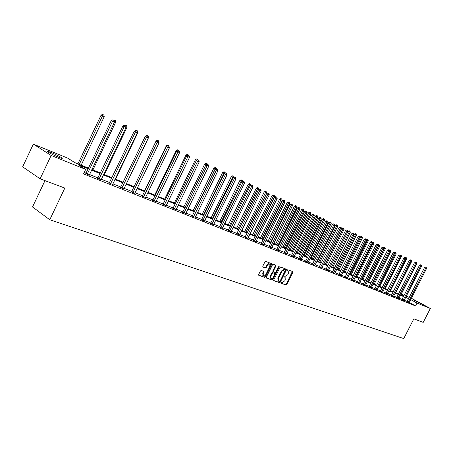 <?xml version="1.0" encoding="UTF-8"?>
<svg xmlns="http://www.w3.org/2000/svg" width="453" height="453" viewBox="0 0 453 453"><rect width="100%" height="100%" fill="white"/><g stroke="black" fill="none" stroke-linecap="round" stroke-linejoin="round"><path stroke-width="0.68" d="M280.968 282.644L281.058 283.233L285.985 284.982L286.777 284.473L292.791 272.417L292.757 271.619L287.791 269.733L287.23 270.084L287.253 270.645L288.233 271.075L288.351 273.629L287.848 274.637L285.294 276.245L284.66 276.013L284.099 276.364L284.122 276.919L285.13 277.366L285.231 279.886L284.727 280.894L282.174 282.519L281.528 282.287L280.968 282.644M51.189 152.531C55.804 154.479 59.337 156.24 61.789 157.82C63.007 158.76 61.993 158.59 58.748 157.316C54.128 155.373 50.572 153.601 48.08 152.004C46.84 151.047 47.876 151.223 51.189 152.531M413.085 299.671L421.114 303.85L413.085 299.671M261.273 270.435L260.435 270.951L258.691 274.467L258.72 275.265L264.643 277.4L265.469 276.885L271.641 264.456L271.596 263.64L265.747 261.415L264.909 261.925L262.797 266.177L262.842 266.993L265.43 267.972L266.262 267.457L267.304 265.362C268.091 264.088 268.918 263.686 269.795 264.144L269.909 266.33L265.843 274.518C265.039 275.815 264.195 276.211 263.312 275.718L263.227 273.578L263.867 271.404L261.273 270.435M411.364 298.261L430.35 308.47L423.221 322.372L413.832 318.855L403.742 338.584L49.773 219.75L64.824 188.074L40.107 178.81L51.144 155.458L33.341 144.111L67.565 158.063L74.79 162.582L88.584 168.188M430.35 308.47L417.02 303.091L410.678 299.592M88.29 168.81L78.216 164.728L85.685 169.394L83.539 173.901L415.56 305.939L417.02 303.091M85.685 169.394L51.144 155.458M273.799 279.852L273.935 280.701L279.507 282.683L280.311 282.174L286.375 269.999L286.336 269.201L280.724 267.066L279.909 267.57L273.799 279.852M266.256 277.842L272.151 280.067L266.466 278.046L266.319 277.185L272.485 264.779L273.312 264.269L275.735 265.181M275.424 265.067L275.362 265.747L275.871 266.047L275.826 265.237M275.871 266.047L273.38 271.064L273.414 271.868L275.118 272.513L275.934 272.004L278.521 266.806L279.156 266.489L279.184 267.055L272.966 279.552L272.151 280.067M44.989 180.639L32.531 206.97L49.773 219.75M415.56 305.939L409.235 302.428M407.196 301.477L404.167 300.271M402.054 299.427L398.957 298.187M396.828 297.332L393.657 296.069M391.505 295.209L388.261 293.912M386.086 293.046L382.768 291.715M380.577 290.843L377.173 289.484M374.965 288.601L371.483 287.208M369.252 286.319L365.69 284.892M363.436 283.991L359.784 282.536M357.513 281.624L353.776 280.13M351.477 279.212L347.649 277.683M345.328 276.76L341.409 275.192M339.065 274.258L335.05 272.649M332.683 271.704L328.567 270.062M326.177 269.105L321.953 267.417M319.541 266.455L315.214 264.728M312.774 263.754L308.34 261.976M305.877 260.996L301.33 259.178M298.838 258.182L294.173 256.319M291.658 255.311L286.874 253.403M284.331 252.383L279.422 250.424M276.851 249.393L271.811 247.383M269.212 246.341L264.042 244.28M261.415 243.227L256.104 241.109M253.448 240.045L248.001 237.87M245.311 236.794L239.716 234.558M236.998 233.471L231.245 231.172M228.499 230.073L222.593 227.717M219.813 226.602L213.737 224.178M210.922 223.052L204.682 220.56M201.834 219.422L195.419 216.857M192.536 215.707L185.94 213.069M183.023 211.908L176.234 209.195M173.284 208.012L166.302 205.22M163.306 204.026L156.121 201.155M153.091 199.949L145.696 196.993M142.627 195.764L135.011 192.718M131.902 191.477L124.054 188.34M120.906 187.083L112.82 183.856M109.626 182.576L101.296 179.252M98.063 177.955L89.473 174.524M86.189 173.216L84.235 172.434M406.987 301.789L409.11 302.74M401.845 299.733L403.985 300.696M396.613 297.649L398.753 298.691M391.29 295.526L393.447 296.579M385.871 293.363L388.051 294.427M380.356 291.166L382.575 292.157M374.744 288.923L376.964 290.011M369.031 286.641L371.273 287.74M363.21 284.325L365.497 285.339M357.281 281.959L359.574 283.074M351.245 279.552L353.561 280.679M345.095 277.1L347.434 278.238M338.833 274.597L341.194 275.747M332.445 272.049L334.829 273.21M325.934 269.456L328.346 270.628M319.297 266.806L321.732 267.995M312.53 264.105L314.994 265.305M305.628 261.353L308.119 262.564M298.589 258.544L301.103 259.767M291.404 255.679L293.946 256.919M284.071 252.751L286.67 253.884M276.59 249.767L279.218 250.911M268.946 246.721L271.579 248.001M261.149 243.606L263.839 244.767M253.176 240.43L255.9 241.602M245.039 237.179L247.791 238.363M236.721 233.861L239.507 235.056M228.216 230.469L231.041 231.676M219.524 227.004L222.383 228.221M210.634 223.459L213.527 224.688M201.545 219.83L204.473 221.07M192.242 216.121L195.209 217.372M182.723 212.321L185.73 213.584M172.978 208.437L176.024 209.711M163.001 204.456L166.087 205.741M152.78 200.379L155.906 201.676M142.31 196.2L145.481 197.508M131.58 191.919L134.79 193.238M120.577 187.531L123.839 188.867M109.298 183.035L112.604 184.377M97.723 178.414L101.081 179.773M85.849 173.68L89.252 175.045M40.107 178.81L22.65 166.829L33.341 144.111M401.262 294.139L404.15 295.316M406.256 296.177L409.274 297.406M405.826 297.015L406.5 297.287L405.865 296.942M403.883 295.843L401.154 294.342M91.863 169.518L100.43 172.995M103.658 174.309L111.97 177.684M115.158 178.975L123.222 182.253M126.364 183.527L134.196 186.71M137.299 187.967L144.898 191.053M147.961 192.299L155.339 195.294M158.363 196.523L165.532 199.433M168.522 200.645L175.487 203.476M178.431 204.671L185.203 207.423L206.064 164.535L204.784 163.867L183.861 206.874M188.114 208.607L194.699 211.279M197.576 212.446L203.975 215.045M206.817 216.2L213.04 218.725M215.849 219.869L221.908 222.327M224.682 223.454L230.577 225.849M233.318 226.959L239.054 229.292M241.766 230.39L247.349 232.661M250.033 233.748L255.469 235.956M258.119 237.032L263.414 239.184M266.036 240.249L271.194 242.344M273.788 243.397L278.816 245.435M281.381 246.477L286.279 248.465M288.816 249.495L293.589 251.438M296.098 252.457L300.752 254.343M303.238 255.356L307.774 257.196M310.231 258.193L314.659 259.994M317.089 260.979L321.404 262.734M323.816 263.708L328.023 265.418M330.407 266.387L334.518 268.057M336.873 269.014L340.882 270.645M343.221 271.59L347.134 273.182M349.444 274.122L353.266 275.673M355.554 276.602L359.286 278.114M361.556 279.037L365.197 280.515M367.44 281.426L370.996 282.87M373.221 283.776L376.698 285.186M378.901 286.081L382.292 287.457M384.478 288.346L387.791 289.694M389.954 290.571L393.193 291.885M395.339 292.757L398.504 294.042M400.628 294.903L403.719 296.16M408.646 298.646L405.622 297.417M403.515 296.562L400.424 295.311M398.295 294.45L395.129 293.165M392.983 292.298L389.744 290.985M387.581 290.107L384.269 288.765M382.083 287.876L378.685 286.5M376.483 285.611L373.006 284.201M370.781 283.301L367.224 281.857M364.976 280.945L361.335 279.467M359.065 278.55L355.333 277.038M353.046 276.109L349.223 274.563M346.907 273.623L342.995 272.038M340.656 271.092L336.647 269.467M334.286 268.51L330.18 266.84M327.796 265.877L323.584 264.167M321.177 263.193L316.857 261.443M314.422 260.458L309.999 258.663M307.542 257.666L303 255.826M300.515 254.818L295.86 252.933M293.351 251.913L288.572 249.982M286.036 248.952L281.137 246.964M278.572 245.928L273.544 243.89M270.951 242.836L265.792 240.747M263.17 239.682L257.87 237.536M255.22 236.46L249.779 234.258M247.1 233.17L241.511 230.905M238.799 229.807L233.063 227.485M230.317 226.37L224.422 223.98M221.647 222.859L215.588 220.401M212.78 219.263L206.551 216.738M203.708 215.588L197.31 212.989M194.433 211.828L187.848 209.156M184.932 207.978L178.159 205.232M175.215 204.037L168.244 201.211M165.26 200.005L158.086 197.095M155.062 195.872L147.678 192.876M144.615 191.636L137.016 188.556M133.912 187.299L126.081 184.128M122.939 182.848L114.869 179.581M111.681 178.289L103.369 174.92M100.136 173.612L91.563 170.135M284.037 276.783L284.32 276.885M280.905 283.046L285.481 284.671L286.273 284.167L292.349 271.455M273.731 280.498L279.003 282.372L279.807 281.862L285.928 269.031M279.461 281.551L280.028 281.194L285.35 270.503L285.26 269.903L284.586 269.654L282.009 271.262L278.357 278.601L278.453 281.115L279.461 281.551M278.233 280.985L277.853 278.289L281.506 270.962L284.082 269.348L284.756 269.603M275.362 265.747L272.876 270.758L272.91 271.557L273.408 271.857L272.91 271.557M271.647 279.756L272.463 279.246L278.748 266.528M270.798 276.256L270.877 278.38C271.743 278.855 272.57 278.459 273.357 277.179L274.778 274.325L274.745 273.527L273.04 272.887L272.219 273.397L270.798 276.256L270.294 275.951L270.634 278.227M274.246 273.233L274.643 273.47M270.294 275.951L271.715 273.085L272.536 272.576L274.139 273.165M263.085 275.577L262.723 273.267L263.465 271.228M269.552 264.003L269.286 263.839C268.408 263.38 267.581 263.782 266.794 265.05L267.304 265.362M262.74 266.857L264.92 267.661L265.758 267.151L266.794 265.05M258.623 275.13L264.139 277.089L264.965 276.573L271.188 263.47M400.826 294.988L416.8 263.635L416.335 263.42M416.573 262.598L415.775 262.202L416.573 262.598L416.8 263.635M416.148 262.785L416.256 262.451M414.801 262.649L415.775 262.202M408.187 302.451L425.707 268.233L426.5 268.606L409.087 302.814M406.941 301.845L424.484 267.604L425.707 268.233L425.962 267.406L426.279 267.559L425.469 267.157L425.962 267.406M425.469 267.157L424.484 267.604M426.5 268.606L426.279 267.559M395.684 292.893L411.771 261.273L411.171 260.99M411.55 260.226L410.741 259.829L411.55 260.226L411.771 261.273M411.075 260.543L411.222 260.073M410.322 260.016L410.741 259.829M390.446 290.769L406.664 258.873L405.911 258.516M406.437 257.814L405.622 257.412L406.437 257.814L406.664 258.873M405.877 258.357L406.103 257.661M405.197 257.604L405.622 257.412M403.051 300.407L420.701 265.883L421.511 266.262L403.963 300.769M401.8 299.795L419.478 265.254L420.701 265.883L420.962 265.056L421.284 265.203L420.469 264.801L420.962 265.056M420.469 264.801L419.478 265.254M421.511 266.262L421.284 265.203M397.819 298.323L415.611 263.493L416.432 263.878L398.776 298.601M396.562 297.706L414.382 262.859L415.611 263.493L415.877 262.655L416.205 262.814L415.384 262.406L415.877 262.655M415.384 262.406L414.382 262.859M416.432 263.878L416.205 262.814M385.124 288.606L401.466 256.426L400.582 256.109M401.233 255.362L400.412 254.954L401.233 255.362L401.466 256.426M400.894 255.203L400.56 255.996M399.982 255.147L400.412 254.954M379.705 286.409L396.171 253.94L395.186 253.793M395.939 252.865L395.112 252.451L395.939 252.865L396.171 253.94M395.599 252.7L395.107 253.431M394.671 252.655L395.112 252.451M374.195 284.167L390.792 251.404L389.92 250.996L373.3 283.805M390.554 250.322L389.716 249.909L390.554 250.322L390.792 251.404M390.203 250.158L389.92 250.996L389.557 250.815M389.269 250.113L389.716 249.909M392.502 296.2L410.435 261.058L411.267 261.449L393.47 296.483M391.239 295.583L409.195 260.424L410.435 261.058L410.701 260.22L411.035 260.379L410.208 259.965L410.701 260.22M410.208 259.965L409.195 260.424M411.267 261.449L411.035 260.379M387.083 294.042L405.158 258.584L406.013 258.98L388.074 294.331M385.82 293.425L403.917 257.944L405.158 258.584L405.435 257.74L405.775 257.899L404.942 257.485L405.435 257.74M404.942 257.485L403.917 257.944M406.013 258.98L405.775 257.899M381.573 291.845L399.795 256.064L400.662 256.472L382.559 292.236M380.305 291.228L398.549 255.424L399.795 256.064L400.078 255.215L400.424 255.373L399.58 254.96L400.078 255.215M399.58 254.96L398.549 255.424M400.662 256.472L400.424 255.373M368.583 281.891L385.31 248.827L384.421 248.414L367.672 281.523M385.073 247.734L384.229 247.315L385.073 247.734L385.31 248.827M384.716 247.57L384.421 248.414L383.906 248.148M365.475 285.43L384.019 248.657L383.776 247.531L382.904 247.1L383.776 247.531L384.229 247.315M375.967 289.609L394.331 253.499L395.214 253.912L376.992 289.914M374.688 288.991L393.079 252.859L394.331 253.499L394.62 252.644L394.971 252.808L394.121 252.383L394.62 252.644M394.121 252.383L393.079 252.859M395.214 253.912L394.971 252.808M362.87 279.569L379.733 246.206L378.827 245.781L361.947 279.195M379.489 245.101L378.64 244.682L379.489 245.101L379.733 246.206M379.127 244.931L378.827 245.781L378.153 245.435M378.045 244.948L378.64 244.682M370.254 287.332L388.77 250.888L389.665 251.307L371.296 287.644M368.974 286.709L387.513 250.243L388.77 250.888L389.065 250.022L389.427 250.192L388.566 249.767L389.065 250.022M388.566 249.767L387.513 250.243M389.665 251.307L389.427 250.192M357.055 277.208L374.053 243.533L373.13 243.102L356.115 276.828M373.81 242.423L372.949 241.993L373.81 242.423L374.053 243.533M373.442 242.247L373.13 243.102L372.292 242.672M372.219 242.327L372.949 241.993M384.019 248.657L381.845 247.581L363.153 284.393M364.439 285.016L383.408 247.361M382.904 247.1L381.845 247.581M351.137 274.807L368.272 240.815L367.332 240.373L350.175 274.416M368.023 239.688L367.151 239.258L368.023 239.688L368.272 240.815M367.649 239.512L367.332 240.373L366.318 239.852M366.273 239.66L367.151 239.258M358.516 282.655L377.338 245.515L378.266 245.956L359.597 282.978M357.224 282.026L376.075 244.869L377.338 245.515L377.649 244.643L378.017 244.818L377.139 244.382L377.649 244.643M377.139 244.382L376.075 244.869M378.266 245.956L378.017 244.818M345.107 272.355L362.377 238.046L361.426 237.599L344.127 271.959M362.128 236.908L361.251 236.477L362.128 236.908L362.377 238.046M361.749 236.732L361.426 237.599L360.231 236.981M360.226 236.942L361.251 236.477M352.485 280.248L371.46 242.757L372.406 243.204L353.583 280.577M351.188 279.62L370.192 242.106L371.46 242.757L371.777 241.879L372.156 242.055L371.273 241.619L371.777 241.879M371.273 241.619L370.192 242.106M372.406 243.204L372.156 242.055M338.963 269.863L356.381 235.226L354.082 234.297M355.741 233.895L355.243 233.64L355.741 233.895L355.407 234.767L337.966 269.456M356.126 234.076L356.381 235.226M354.167 234.127L355.243 233.64M346.335 277.802L365.469 239.948L366.437 240.401L347.457 278.136M345.033 277.168L364.201 239.292L365.469 239.948L365.798 239.059L366.183 239.241L365.288 238.799L365.798 239.059M365.288 238.799L364.201 239.292M366.437 240.401L366.183 239.241M332.706 267.321L350.265 232.349L348.029 231.245L347.83 231.642M349.614 231.007L349.116 230.747L349.614 231.007L349.28 231.885L331.692 266.908M350.01 231.194L350.265 232.349M348.029 231.245L349.116 230.747M340.073 275.305L359.371 237.083L360.356 237.542L341.217 275.645M338.765 274.671L358.096 236.426L359.371 237.083L359.705 236.189L360.095 236.375L359.195 235.928L359.705 236.189M359.195 235.928L358.096 236.426M360.356 237.542L360.095 236.375M326.33 264.733L344.042 229.422L341.783 228.301L323.997 263.782M343.374 228.063L342.876 227.802L343.374 228.063L343.029 228.946L325.299 264.314M343.782 228.25L344.042 229.422M341.783 228.301L342.876 227.802M333.691 272.757L353.153 234.161L354.155 234.631L334.852 273.108M332.377 272.128L351.873 233.505L353.153 234.161L353.493 233.261L353.895 233.454L352.983 233.001L353.493 233.261M352.983 233.001L351.873 233.505M354.155 234.631L353.895 233.454M319.835 262.094L337.689 226.438L335.413 225.305L317.474 261.138M337.015 225.062L336.517 224.801L337.015 225.062L336.664 225.951L318.782 261.664M337.428 225.254L337.689 226.438M335.413 225.305L336.517 224.801M327.185 270.164L346.811 231.183L347.836 231.664L328.368 270.52M325.866 269.529L345.531 230.526L346.811 231.183L347.162 230.277L347.57 230.469L346.647 230.016L347.162 230.277M346.647 230.016L345.531 230.526M347.836 231.664L347.57 230.469M313.21 259.405L331.222 223.391L328.918 222.253L310.832 258.437M330.537 222.004L330.033 221.744L330.537 222.004L330.175 222.899L312.14 258.969M330.956 222.202L331.222 223.391M328.918 222.253L330.033 221.744M320.548 267.519L340.345 228.148L341.392 228.64L321.755 267.887M319.229 266.885L339.065 227.485L340.345 228.148L340.707 227.236L341.126 227.434L340.192 226.97L340.707 227.236M340.192 226.97L339.065 227.485M341.392 228.64L341.126 227.434M306.46 256.664L324.625 220.288L322.293 219.139L304.054 255.685M323.929 218.884L323.425 218.623L323.929 218.884L323.555 219.79L305.367 256.217M324.354 219.088L324.625 220.288M322.293 219.139L323.425 218.623M313.787 264.824L333.753 225.05L334.818 225.554L315.016 265.198M312.457 264.19L332.468 224.388L333.753 225.05L334.121 224.133L334.546 224.337L333.606 223.867L334.121 224.133M333.606 223.867L332.468 224.388M334.818 225.554L334.546 224.337M299.575 253.867L317.898 217.129L315.543 215.962L297.145 252.882M317.185 215.702L316.681 215.441L317.185 215.702L316.806 216.613L298.459 253.414M317.621 215.911L317.898 217.129M315.543 215.962L316.681 215.441M306.885 262.072L327.032 221.896L328.119 222.406L308.142 262.457M305.554 261.438L325.741 221.228L327.032 221.896L327.406 220.973L327.842 221.177L326.89 220.707L327.406 220.973M326.89 220.707L325.741 221.228M328.119 222.406L327.842 221.177M292.553 251.019L311.035 213.901L308.657 212.723L290.096 250.016M310.311 212.463L309.807 212.202L310.311 212.463L309.92 213.374L291.415 250.554M310.758 212.672L311.035 213.901M308.657 212.723L309.807 212.202M299.846 259.269L320.169 218.674L321.279 219.195L301.126 259.66M298.51 258.629L318.878 218.006L320.169 218.674L320.56 217.746L321.001 217.95L320.039 217.474L320.56 217.746M320.039 217.474L318.878 218.006M321.279 219.195L321.001 217.95M285.39 248.108L304.037 210.605L301.63 209.416L282.91 247.1M303.3 209.15L302.791 208.89L303.3 209.15L302.898 210.073L284.229 247.638M303.753 209.365L304.037 210.605M301.63 209.416L302.791 208.89M292.666 256.404L313.17 215.39L314.303 215.917L293.969 256.806M291.324 255.769L311.874 214.716L313.17 215.39L313.567 214.45L314.02 214.665L313.051 214.184L313.567 214.45M313.051 214.184L311.874 214.716M314.303 215.917L314.02 214.665M278.085 245.141L296.891 207.248L294.467 206.047L275.577 244.122M296.143 205.775L295.639 205.515L296.143 205.775L295.735 206.704L276.902 244.66M296.607 205.996L296.891 207.248M294.467 206.047L295.639 205.515M285.339 253.482L306.03 212.032L307.185 212.576L286.647 254.008M283.991 252.848L304.727 211.358L306.03 212.032L306.438 211.087L306.896 211.308L305.917 210.821L306.438 211.087M305.917 210.821L304.727 211.358M307.185 212.576L306.896 211.308M270.628 242.112L289.603 203.822L287.151 202.604L268.091 241.081M288.844 202.332L288.334 202.066L288.844 202.332L288.419 203.267L269.416 241.619M289.314 202.553L289.603 203.822M287.151 202.604L288.334 202.066M277.853 250.503L298.737 208.607L299.914 209.161L279.19 251.036M276.506 249.863L297.434 207.933L298.737 208.607L299.156 207.655L299.626 207.882L298.629 207.389L299.156 207.655M298.629 207.389L297.434 207.933M299.914 209.161L299.626 207.882M263.017 239.02L282.162 200.322L279.682 199.094L260.452 237.978M281.387 198.81L280.877 198.55L281.387 198.81L280.956 199.756L261.783 238.521M281.874 199.043L282.162 200.322M279.682 199.094L280.877 198.55M270.22 247.457L291.29 205.113L292.491 205.679L271.602 247.887M268.861 246.817L289.982 204.433L291.29 205.113L291.715 204.156L292.196 204.382L291.194 203.884L291.715 204.156M291.194 203.884L289.982 204.433M292.491 205.679L292.196 204.382M255.249 235.866L274.569 196.749L272.06 195.509L252.655 234.813M273.776 195.22L273.267 194.96L273.776 195.22L273.335 196.172L253.986 235.356M274.269 195.453L274.569 196.749M272.06 195.509L273.267 194.96M262.417 244.348L283.686 201.54L284.914 202.117L263.81 244.903M261.058 243.708L282.378 200.86L283.686 201.54L284.127 200.577L284.614 200.809L283.601 200.305L284.127 200.577M283.601 200.305L282.378 200.86M284.914 202.117L284.614 200.809M247.31 232.644L266.811 193.103L264.275 191.846L244.694 231.579M266.007 191.557L265.498 191.291L266.007 191.557L265.554 192.508L246.024 232.123M266.511 191.795L266.811 193.103M264.275 191.846L265.498 191.291M254.45 241.172L275.917 197.893L277.174 198.482L255.871 241.743M253.085 240.532L274.609 197.214L275.917 197.893L276.37 196.919L276.868 197.157L275.843 196.647L276.37 196.919M275.843 196.647L274.609 197.214M277.174 198.482L276.868 197.157M258.793 189.569L256.319 188.108L236.557 228.278M258.068 187.785L258.584 188.052L258.068 187.785L237.893 228.816M258.584 188.052L258.884 189.377M256.319 188.108L257.553 187.542M246.313 237.927L267.978 194.167L269.263 194.767L247.763 238.51M244.943 237.287L266.67 193.488L267.978 194.167L268.442 193.188L268.957 193.431L267.921 192.916L268.442 193.188M267.921 192.916L266.67 193.488M269.263 194.767L268.957 193.431M250.758 185.554L248.199 184.286L228.25 224.903M249.971 183.963L249.444 183.714L250.481 184.229L249.971 183.963L229.586 225.447M250.481 184.229L250.786 185.543M248.199 184.286L249.444 183.714M237.995 234.614L259.869 190.356L261.183 190.973L239.478 235.203M236.625 233.975L258.555 189.677L259.869 190.356L260.345 189.371L260.871 189.62L259.818 189.099L260.345 189.371M259.818 189.099L258.555 189.677M261.183 190.973L260.871 189.62M242.287 181.568L239.892 180.379L219.762 221.455M241.67 180.068L242.208 180.322L241.155 179.801L241.67 180.068L221.098 221.998M242.208 180.322L242.474 181.483M239.892 180.379L241.155 179.801M229.49 231.223L251.579 186.466L252.921 187.095L231.013 231.828M228.119 230.583L250.266 185.781L251.579 186.466L252.066 185.47L252.604 185.724L252.066 185.47M251.54 185.198L250.266 185.781M252.921 187.095L252.604 185.724M233.618 177.491L231.409 176.387L211.081 217.933M233.199 176.075L233.742 176.33L232.683 175.804L233.199 176.075L212.417 218.476M233.742 176.33L233.975 177.333M231.409 176.387L232.683 175.804M220.798 227.763L243.102 182.485L244.473 183.125L222.355 228.38M219.422 227.117L241.783 181.8L243.102 182.485L243.601 181.483L244.15 181.738L243.601 181.483M243.074 181.206L241.783 181.8M244.473 183.125L244.15 181.738M224.756 173.323L222.734 172.31L202.214 214.326M224.535 171.987L225.096 172.248L224.02 171.715L224.535 171.987L203.55 214.869M225.096 172.248L225.288 173.08M222.734 172.31L224.02 171.715M211.913 224.218L234.428 178.414L235.832 179.071L213.499 224.852M210.526 223.578L233.114 177.723L234.428 178.414L234.943 177.4L235.509 177.667L234.943 177.4M234.416 177.129L233.114 177.723M235.832 179.071L235.509 177.667M215.685 169.06L213.861 168.131L193.142 210.645M215.673 167.808L216.251 168.074L215.164 167.536L215.673 167.808L194.479 211.189M216.251 168.074L216.404 168.731M213.861 168.131L215.164 167.536M202.819 220.594L225.56 174.246L226.993 174.92L204.445 221.24M201.432 219.954L224.241 173.561L225.56 174.246L226.092 173.233L226.664 173.499L226.092 173.233M225.566 172.955L224.241 173.561M226.993 174.92L226.664 173.499M206.404 164.694L206.064 164.535L206.613 163.527L207.202 163.805L206.613 163.527M207.202 163.805L207.332 164.365M204.784 163.867L206.098 163.261M193.516 216.885L216.483 169.983L217.955 170.673L195.181 217.548M192.129 216.245L215.169 169.297L216.483 169.983L217.027 168.963L217.616 169.235L217.027 168.963M216.5 168.686L215.169 169.297M217.955 170.673L217.616 169.235M196.896 160.226L195.498 159.496L174.371 203.023M197.344 159.156L197.944 159.439L196.829 158.884L197.344 159.156L196.71 160.311M197.944 159.439L198.074 160.005M195.498 159.496L196.829 158.884M183.997 213.091L207.197 165.622L208.697 166.33L185.696 213.771M182.604 212.457L205.877 164.932L207.197 165.622L207.757 164.592L208.357 164.875L207.757 164.592M207.231 164.314L205.877 164.932M208.697 166.33L208.357 164.875M187.174 155.645L185.99 155.028L164.654 199.077M188.471 154.966L187.338 154.411L188.471 154.966L188.601 155.538M187.349 155.56L187.853 154.677M185.99 155.028L187.338 154.411M174.252 209.207L197.684 161.155L199.224 161.88L175.991 209.898M172.853 208.573L196.37 160.47L197.684 161.155L198.261 160.119L198.878 160.407L198.261 160.119M197.734 159.841L196.37 160.47M199.224 161.88L198.878 160.407M177.214 150.951L176.262 150.453L154.711 195.039M178.771 150.39L177.627 149.824L178.771 150.39L178.907 150.979M177.797 150.685L178.137 150.096M176.262 150.453L177.627 149.824M164.269 205.226L187.944 156.585L189.524 157.327L166.053 205.939M162.87 204.597L186.63 155.894L187.944 156.585L188.539 155.538L189.167 155.832L188.539 155.538M188.012 155.26L186.63 155.894M189.524 157.327L189.167 155.832M167.015 146.138L166.302 145.764L144.53 190.906M168.833 145.702L167.678 145.13L168.833 145.702L168.98 146.319M167.95 145.809L168.193 145.402M166.302 145.764L167.678 145.13M154.048 201.155L177.967 151.897L179.581 152.655L155.877 201.879M152.644 200.526L176.653 151.206L177.967 151.897L178.578 150.843L179.224 151.149L178.578 150.843M178.052 150.566L176.653 151.206M179.581 152.655L179.224 151.149M156.562 141.211L156.092 140.962L134.099 186.67M158.895 142.684L158.805 142.31M158.663 140.906L157.491 140.322L158.663 140.906L159.026 142.412M157.752 141.002L158.001 140.594M156.092 140.962L157.491 140.322M143.573 196.976L167.746 147.1L169.399 147.876L145.447 197.723M142.168 196.353L166.432 146.41L167.746 147.1L168.374 146.036L169.037 146.347L168.374 146.036M167.848 145.758L166.432 146.41M169.399 147.876L169.037 146.347M145.843 136.155L145.515 136.308M126.478 183.573L148.607 137.514L148.103 137.276M148.239 135.985L147.049 135.396L148.239 135.985L148.607 137.514M147.304 136.076L147.559 135.668M145.639 136.047L147.049 135.396M132.837 192.701L157.265 142.18L158.963 142.972L134.762 193.465M131.432 192.078L155.957 141.489L157.265 142.18L157.916 141.104L158.59 141.427L157.916 141.104M157.389 140.832L155.957 141.489M158.963 142.972L158.59 141.427M115.572 179.145L137.927 132.491L137.123 132.112M137.553 130.945L136.353 130.351L137.553 130.945L137.927 132.491M136.591 131.042L136.863 130.617M135.741 130.628L136.353 130.351M121.834 188.312L146.523 137.134L148.261 137.95L123.805 189.099M120.424 187.695L145.215 136.444L146.523 137.134L147.191 136.053L147.882 136.381L147.191 136.053M146.664 135.775L145.215 136.444M148.261 137.95L147.882 136.381M104.388 174.603L126.982 127.344L125.86 126.817M126.602 125.775L125.379 125.17L126.602 125.775L126.982 127.344M125.606 125.877L125.889 125.441M124.762 125.458L125.379 125.17M110.549 183.816L135.504 131.959L137.287 132.797L112.571 184.62M109.139 183.199L134.196 131.268L135.504 131.959L136.189 130.872L136.902 131.206L136.189 130.872M135.668 130.594L134.196 131.268M137.287 132.797L136.902 131.206M92.922 169.949L115.753 122.067L114.303 121.381M115.368 120.475L114.133 119.864L115.368 120.475L115.753 122.067M114.173 120.838L114.637 120.13M113.505 120.153L114.133 119.864M98.969 179.201L124.196 126.647L126.03 127.508L101.042 180.022M97.559 178.59L122.899 125.962L124.196 126.647L124.903 125.555L125.64 125.894L124.903 125.555M124.382 125.277L122.899 125.962M126.03 127.508L125.64 125.894M81.161 165.169L104.235 116.648L101.11 115.102L77.933 163.861M103.097 114.683L103.845 115.039L102.593 114.416L103.097 114.683L79.247 164.394M103.845 115.039L104.235 116.648M101.11 115.102L102.593 114.416M87.089 174.462L112.593 121.2L114.473 122.084L89.218 175.311M85.674 173.861L111.296 120.515L112.593 121.2L113.324 120.096L114.077 120.447L113.324 120.096M112.808 119.819L111.296 120.515M114.473 122.084L114.077 120.447M292.287 272.117L292.791 272.417M286.273 284.167L286.777 284.473M285.481 284.671L285.985 284.982M285.866 269.699L286.375 269.999M279.807 281.862L280.311 282.174M279.003 282.372L279.507 282.683M284.082 269.348L284.586 269.654M281.506 270.962L282.009 271.262M277.853 278.289L278.357 278.601M272.876 270.758L273.38 271.064M278.68 266.749L279.184 267.055M272.463 279.246L272.966 279.552M272.536 272.576L273.04 272.887M271.715 273.085L272.219 273.397M263.403 271.896L263.906 272.208M262.723 273.267L263.227 273.578M265.758 267.151L266.262 267.457M264.92 267.661L265.43 267.972M271.132 264.156L271.641 264.456M264.965 276.573L265.469 276.885M264.139 277.089L264.643 277.4M408.249 302.377L407.049 301.709M408.385 302.174L407.185 301.505M403.113 300.328L401.907 299.66M403.244 300.124L402.043 299.456M397.881 298.244L396.675 297.57M398.017 298.034L396.811 297.366M392.564 296.12L391.352 295.447M392.7 295.911L391.488 295.237M387.151 293.963L385.933 293.284M387.287 293.754L386.075 293.074M381.641 291.766L380.424 291.086M381.777 291.551L380.56 290.871M376.03 289.529L374.812 288.844M376.171 289.314L374.948 288.629M370.322 287.253L369.093 286.562M370.463 287.038L369.235 286.347M364.506 284.931L363.278 284.241M364.648 284.716L363.419 284.025M358.583 282.57L357.349 281.879M358.731 282.349L357.496 281.658M352.553 280.169L351.318 279.467M352.7 279.943L351.46 279.246M346.409 277.717L345.169 277.015M346.556 277.491L345.316 276.789M340.146 275.22L338.901 274.512M340.294 274.994L339.048 274.286M333.765 272.672L332.513 271.964M333.912 272.446L332.666 271.738M327.259 270.079L326.007 269.365M327.411 269.846L326.16 269.139M320.622 267.434L319.371 266.721M320.775 267.202L319.524 266.489M313.861 264.739L312.604 264.02M314.014 264.501L312.763 263.782M306.958 261.987L305.701 261.262M307.117 261.749L305.86 261.03M299.926 259.178L298.663 258.453M300.084 258.94L298.821 258.216M292.746 256.319L291.483 255.588M292.904 256.075L291.641 255.345M285.413 253.397L284.15 252.661M285.577 253.148L284.314 252.417M277.932 250.413L276.67 249.677M278.102 250.164L276.834 249.433M270.299 247.366L269.031 246.63M270.464 247.117L269.195 246.381M262.497 244.258L261.228 243.516M262.666 244.003L261.398 243.261M254.535 241.081L253.261 240.333M254.705 240.826L253.431 240.079M246.398 237.836L245.124 237.089M246.568 237.576L245.294 236.828M238.08 234.518L236.806 233.771M238.255 234.258L236.981 233.51M229.58 231.126L228.306 230.373M229.756 230.866L228.482 230.113M220.888 227.661L219.614 226.908M221.064 227.395L219.79 226.642M211.998 224.116L210.724 223.363M212.18 223.85L210.905 223.091M202.91 220.492L201.636 219.733M203.091 220.22L201.817 219.462M193.607 216.783L192.332 216.019M193.793 216.511L192.519 215.747M184.088 212.989L182.814 212.219M184.275 212.712L183.006 211.942M174.343 209.105L173.074 208.335M174.535 208.822L173.261 208.052M164.365 205.124L163.097 204.354M164.558 204.841L163.29 204.071M154.145 201.047L152.876 200.271M154.343 200.758L153.074 199.988M143.675 196.874L142.406 196.098M143.873 196.579L142.604 195.804M132.939 192.593L131.676 191.812M133.142 192.299L131.88 191.517M121.936 188.205L120.679 187.423M122.14 187.904L120.883 187.129M110.651 183.703L109.4 182.921M110.86 183.403L109.609 182.621M99.077 179.088L97.831 178.306M99.286 178.782L98.041 178.001M87.197 174.348L85.957 173.567M87.412 174.043L86.172 173.256M61.789 157.82L61.551 158.318M277.949 280.809L278.453 281.115M270.379 278.068L270.877 278.38M274.241 273.221L274.654 273.476M262.808 275.407L263.312 275.718"/></g></svg>
